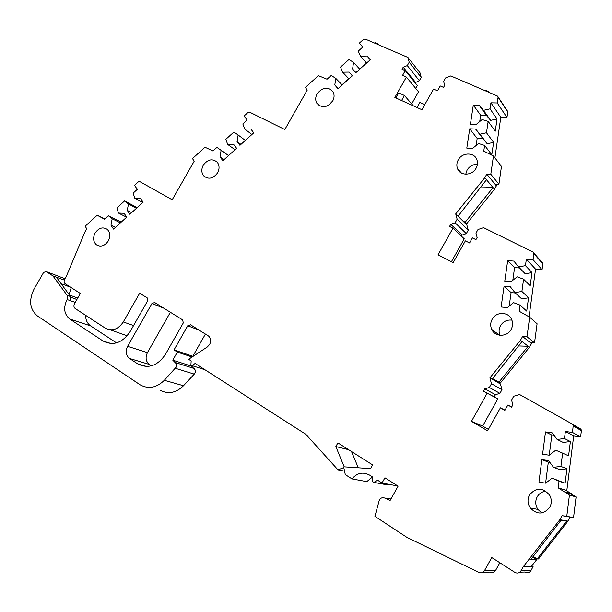 <?xml version="1.0" encoding="UTF-8"?>
<svg xmlns="http://www.w3.org/2000/svg" width="612" height="612" viewBox="0 0 612 612"><rect width="100%" height="100%" fill="white"/><g stroke="black" fill="none" stroke-linecap="round" stroke-linejoin="round"><path stroke-width="0.92" d="M529.495 494.97C527.299 499.361 527.552 503.676 530.229 507.914C537.145 514.914 543.67 514.684 549.806 507.226C551.833 503.232 551.779 499.231 549.645 495.2C542.798 487.305 536.074 487.228 529.495 494.97M545.95 491.184C542.102 491.597 539.18 493.479 537.198 496.845C535.072 501.113 535.316 505.305 537.933 509.429L541.758 512.94M203.283 165.194C201.226 169.233 201.371 172.798 203.704 175.881C208.516 179.737 213.152 178.719 217.604 172.829C219.624 168.866 219.517 165.355 217.298 162.279C212.471 158.271 207.797 159.242 203.283 165.194M458.243 159.893C456.674 162.83 456.43 165.737 457.516 168.621C460.102 176.08 472.173 175.881 476.075 168.239C477.582 165.424 477.865 162.616 476.916 159.809C474.499 152.059 462.167 152.166 458.243 159.893M477.391 164.322C472.938 164.276 469.496 166.204 467.063 170.098L465.747 174.206M317.108 93.812C315.348 97.132 315.249 100.253 316.794 103.153C321.866 108.515 327.16 107.834 332.676 101.102C334.389 97.859 334.527 94.806 333.089 91.938C328.024 86.391 322.692 87.019 317.108 93.812M332.874 100.743L328.476 105.379M492.147 319.28C490.373 322.662 490.243 326.051 491.75 329.432C495.032 337.128 507.21 337.174 511.142 329.409C512.825 326.219 513.032 322.998 511.754 319.739C508.733 311.6 496.141 311.363 492.147 319.28M511.915 320.137C506.988 319.586 503.179 321.453 500.486 325.729C498.826 328.873 498.65 332.048 499.943 335.261M95.112 233.027C92.817 237.739 93.192 241.625 96.245 244.693C100.628 247.347 104.637 246.108 108.286 240.967C110.55 236.331 110.214 232.476 107.276 229.408C102.862 226.624 98.815 227.832 95.112 233.027M199.137 330.128L187.739 325.768L174.015 349.942L177.365 352.091L172.783 360.17L176.279 363.75L176.164 367.146L164.33 380.304C156.565 387.832 148.54 389.362 140.263 384.894L37.386 315.93C29.789 309.343 28.634 300.484 33.928 289.346L43.597 272.47L46.122 271.529L52.892 275.867L56.342 277.182L70.548 296.568L70.533 300.744L75.23 302.42L70.541 300.729M52.892 275.867L67.129 295.328L67.106 299.528C63.189 307.645 64.046 314.124 69.676 318.982L103.084 341.029C113.274 346.132 122.27 343.018 130.081 331.696L147.653 300.821L147.316 297.96L139.674 293.202L123.295 321.95C118.124 329.47 112.157 331.551 105.379 328.208L75.138 308.486C73.769 307.293 73.555 305.694 74.503 303.697L80.333 293.485L65.247 283.792C63.946 282.614 63.763 281.061 64.688 279.126L66.494 275.966L84.946 231.963L86.743 228.819L85.19 226.18L97.186 215.248L104.53 219.18L108.347 215.707L112.18 218.782L110.971 225.216L113.526 229.087L126.707 217.13L124.121 213.282L118.476 213.053L116.869 207.95L124.588 200.927L128.466 203.972L127.281 210.406L129.874 214.254L143.124 202.243L140.5 198.403L134.793 198.219L133.156 193.124L137.302 189.353L134.525 185.314L138.35 181.84L139.766 181.58L172.209 199.772L194.211 161.185L192.474 158.569L204.989 147.232L212.953 150.98L216.939 147.377L221.123 150.368L220.022 156.886L222.867 160.711L236.622 148.303L233.746 144.493L227.695 144.424L225.836 139.322L233.891 132.031L238.129 134.992L237.043 141.51L239.935 145.319L253.758 132.842L250.843 129.048L244.731 129.017L242.834 123.938L247.156 120.021L244.073 116.028L248.059 112.417L249.566 112.118L284.832 129.537L307.27 90.041L305.327 87.447L318.401 75.666L327.053 79.216L331.207 75.475L335.781 78.367L334.802 84.961L337.962 88.74L352.336 75.842L349.138 72.086L342.651 72.193L340.502 67.106L348.924 59.525L353.552 62.386L352.589 68.988L355.794 72.736L370.252 59.769L367.009 56.036L360.46 56.182L358.265 51.117L362.786 47.047L359.359 43.115L363.528 39.359L365.135 39.015L407.936 57.459L409.206 62.225L407.294 65.614L403.209 67.213L402.061 69.24L405.243 70.632L402.558 75.383L406.391 77.074L394.855 97.476L421.905 109.724L433.571 89.046L437.511 90.783L440.235 85.948L443.532 87.394L444.702 85.32L443.616 81.411L445.559 77.961L450.814 75.934L497.265 95.954L507.738 112.042L506.958 117.45L500.823 117.275L494.894 157.873M172.783 360.17L191.678 366.198L195.228 370.015L195.266 372.249L194.264 374.108L175.392 368.309M187.739 325.768L190.561 324.804L208.585 336.049C210.88 338.329 211.232 341.136 209.641 344.464L207.353 346.95L188.618 359.29L191.174 360.919L190.913 364.92L191.939 365.578L204.966 369.747M395.865 97.935L398.703 92.917L404.44 95.495L413.329 105.838M404.44 95.495L401.594 100.529M417.032 107.513L419.893 102.441L424.774 104.637M451.427 261.722L464.248 238.825L452.987 228.161L438.039 254.806L453.186 262.632L465.38 240.868L469.572 242.979L472.418 237.892L475.922 239.652L477.146 237.471L475.968 233.164L477.995 229.531L483.549 227.641L533.029 252.067L533.817 252.986L533.052 259.687L526.351 259.159L525.456 265.662L518.532 266.901L513.881 261.102L507.677 260.613L504.77 281.229L510.989 281.765L517.148 276.831L523.589 279.179L521.898 291.45L514.952 292.635L510.286 286.745L504.066 286.194L501.129 306.995L507.371 307.591L513.552 302.665L520.016 305.09L519.167 311.233L529.663 317.177L527.001 336.791L522.579 336.493L520.468 340.28L489.898 377.872L491.459 383.724L489.348 387.511L484.727 388.888L483.457 391.16L497.786 398.894L482.661 426.067L471.469 421.354L487.619 430.802L500.394 407.829L504.992 410.155M487.121 393.241L471.469 421.354M344.196 466.849L370.551 468.631L372.632 464.913L337.893 442.889L335.843 446.546L344.196 466.849M182.72 319.938L154.706 302.535L151.96 303.498L127.594 346.315C125.253 351.349 125.881 355.388 129.476 358.448L137.585 363.803C148.15 369.12 157.422 366.014 165.385 354.47L183.256 322.983L182.72 319.938M500.394 407.829L504.862 410.384L507.845 405.022L511.586 407.148L512.864 404.846L511.578 400.08L513.705 396.247L519.588 394.518L572.427 424.139L573.245 425.111L572.518 432.454L565.381 431.475L564.478 438.513L557.119 439.431L552.116 432.829L545.514 431.911L542.592 454.219L549.216 455.19L555.734 450.195L562.619 453.148L560.921 466.436L553.531 467.308L548.52 460.584L541.888 459.604L538.942 482.118L545.59 483.159L552.139 478.163L559.039 481.216L558.19 487.871L569.428 495.054L566.773 516.283L562.053 515.679L559.842 519.68L523.176 566.857L520.957 570.866C519.381 573.138 517.347 573.643 514.853 572.365L491.75 557.54L484.467 570.69C483.09 572.756 481.254 573.345 478.967 572.449L406.881 537.351L374.934 516.329L379.119 500.846C380.182 498.153 382.003 497.196 384.596 498L390.096 500.494L398.091 486.158L384.933 477.788L382.003 483.029L377.52 480.16L373.863 482.386L372.632 481.598L372.739 477.1L369.594 475.088C362.916 471.6 357.041 472.869 351.977 478.905L345.298 474.583L343.783 467.583L338 469.863L305.816 434.275L195.151 363.467L191.939 365.578M452.987 228.161L449.552 226.44L450.761 224.283L455.121 222.783L457.133 219.188L455.711 213.894L458.051 216.22L486.486 179.721L484.803 177.702L455.711 213.894M484.803 177.702L486.792 174.16L490.801 174.213L493.463 156.006L483.763 151.11L484.605 145.419L478.538 143.514L472.671 148.356L466.795 148.127L469.718 128.834L475.578 129.025L479.93 134.212L486.479 132.766L488.169 121.39L482.118 119.554L476.274 124.404L470.414 124.228L473.306 105.096L479.15 105.233L483.495 110.336L490.028 108.852L490.916 102.824L497.235 102.961L498.046 97.4M358.288 467.798L351.51 451.518M348.603 449.682L335.843 446.546M127.594 346.315L147.438 352.634C145.174 357.515 145.801 361.447 149.336 364.431L151.485 365.838M147.438 352.634L170.373 312.265M110.29 329.853L127.197 335.804M116.525 342.896L90.653 325.921L69.722 319.005M85.619 315.325C85.657 320.022 87.325 323.549 90.614 325.898L90.653 325.921M160.007 390.15C168.116 394.503 175.95 393.034 183.508 385.744L194.264 374.108M174.015 349.942L192.834 356.26L205.433 334.037M344.556 471.156L338 469.863M372.532 476.97L366.772 481.621L351.977 478.905M523.176 566.857L531.155 566.72L536.632 559.682L530.78 559.628L561.265 519.932L566.804 520.881L560.936 520.353M559.842 519.68L561.265 519.932M566.773 516.283L573.543 517.584L576.099 496.944L569.428 495.054M545.598 483.151L548.329 462.106L541.888 459.604M549.224 455.183L551.833 435.078L545.514 431.911M482.661 426.067L488.391 429.41M497.786 398.894L494.228 396.874L495.452 394.679L499.928 393.355L501.97 389.691L500.44 384.022L489.898 377.872M492.117 379.165L522.044 341.504L528.156 346.254L518.509 345.948M520.468 340.28L522.044 341.504M527.001 336.791L534.521 342.873L537.091 323.763L529.663 317.177M509.192 306.138L511.081 292.613L504.066 286.194M512.802 280.311L514.585 267.597L507.677 260.613M493.463 156.006L501.473 166.426L498.91 184.197L490.801 174.213M469.718 128.834L477.176 138.457L476.121 145.511M473.306 105.096L480.657 115.209L479.709 121.551M411.685 103.918L418.516 91.808L406.391 77.074M415.097 82.727L419.365 80.662L421.224 77.372L419.97 72.729L407.936 57.459M97.186 215.248L100.093 216.671M405.243 70.632L417.384 85.535L415.747 88.442M507.287 110.826L507.738 112.042M458.051 216.22L466.864 224.994L468.264 230.135L466.313 233.616L462.075 235.062L461.456 236.178M533.878 253.682L542.844 263.856L542.79 263.183L533.817 252.986M542.844 263.856L542.064 269.67L535.561 269.142L529.059 316.863M572.427 424.139L580.497 428.913L581.385 430.664L580.604 436.945L573.689 435.989L566.827 490.457L565.151 489.952L571.83 493.899L571.769 494.381L564.983 492.415M531.813 565.878L533.083 566.689L530.948 570.552C529.426 572.748 527.452 573.237 525.035 572.006L519.833 572.189M499.843 562.734L495.605 570.392C494.282 572.381 492.507 572.947 490.281 572.09L482.876 572.327M396.316 485.025L395.972 485.637L382.003 483.029M373.863 482.386L388.062 485.002L389.125 484.36M191.678 366.198L192.015 365.601M71.221 287.632L69.034 294.502M56.342 277.182L64.275 280.082M177.365 352.091L192.084 357.003M533.083 566.689L531.155 566.72M532.662 557.18L536.632 559.682M576.099 496.944L571.769 494.381M573.543 517.584L562.053 515.679M548.329 462.106L549.821 462.32M553.531 467.308L559.728 469.633L566.942 468.792L565.121 483.212L552.139 478.163M551.833 435.078L554.059 435.384M557.119 439.431L563.193 442.43L570.392 441.535L568.579 455.825L562.619 453.148M494.228 396.874L483.457 391.16M534.521 342.873L530.206 342.567L522.579 336.493M511.081 292.613L515.335 292.995M514.952 292.635L521.745 298.939L528.546 297.792L526.718 311.125L520.016 305.09M514.585 267.597L519.611 268.002M518.532 266.901L525.218 273.771L531.989 272.577L530.183 285.796L523.589 279.179M498.91 184.197L494.986 184.136L486.792 174.16M484.605 145.419L491.796 154.752L493.616 142.367L487.198 143.759L482.922 138.664L477.176 138.457M475.578 129.025L482.922 138.664M488.169 121.39L495.253 131.228L497.051 118.942L490.656 120.373L486.387 115.362L480.657 115.209M479.15 105.233L486.387 115.362M489.386 92.557L488.758 91.624L488.46 92.16M488.758 91.624L485.339 90.155L485.041 90.683M409.206 62.225L421.224 77.372M379.035 45.005L378.231 44.033L377.941 44.538M378.231 44.033L375.148 42.702L374.865 43.207M355.924 72.621L352.589 68.988M359.588 69.057L366.404 62.937M367.009 56.036L370.245 59.769M338.26 88.472L334.802 84.961M348.817 78.719L342.039 84.8M240.952 144.394L237.043 141.51M224.038 159.655L220.022 156.886M131.634 212.662L127.281 210.406M115.416 227.373L110.971 225.216M61.093 283.67L70.548 287.204M571.83 493.899L565.044 491.926M570.124 517.14L568.946 516.987M533.205 556.476L537.183 558.978L566.804 520.881L567.974 521.087L570.116 517.209M560.921 466.436L566.942 468.792M565.121 483.212L559.039 481.216M558.19 487.871L565.151 489.952M573.689 435.989L565.381 431.475M564.478 438.513L570.392 441.535M572.518 432.454L580.604 436.945M507.845 405.022L511.655 407.026M495.452 394.679L484.727 388.888M526.825 315.693L525.57 314.583M531.621 342.666L531.499 343.6L530.206 342.567M492.568 378.599L498.933 382.163L528.156 346.254L529.457 347.272L531.499 343.6M533.052 259.687L542.064 269.67M521.898 291.45L528.546 297.792M535.561 269.142L526.351 259.159M525.456 265.662L531.989 272.577M450.761 224.283L462.075 235.062M480.129 187.884L493.058 187.586L486.486 179.721M496.623 184.158L496.378 185.826L494.986 184.136M489.768 153.864L490.304 154.561M462.901 221.054L465.204 222.194L493.058 187.586L494.458 189.261L466.727 223.709L464.432 222.577M496.378 185.826L494.458 189.261M479.93 134.212L487.198 143.759M483.495 110.336L490.656 120.373M493.616 142.367L486.479 132.766M490.916 102.824L500.823 117.275M497.051 118.942L490.028 108.852M506.958 117.45L497.235 102.961M362.763 47.07L359.359 43.115M407.294 65.614L419.365 80.662M359.726 69.21L353.552 62.386M360.46 56.182L366.542 63.097M342.185 84.953L335.781 78.367M342.651 72.193L348.962 78.871M216.939 147.377L228.567 155.57M245.351 140.431L238.129 134.992M244.731 129.017L251.884 134.533M228.544 155.593L221.123 150.368M227.695 144.424L235.039 149.733M108.347 215.707L121.222 222.102M124.588 200.927L137.203 207.613M136.522 208.225L128.466 203.972M134.793 198.219L142.78 202.549M120.403 222.852L112.18 218.782M118.476 213.053L126.63 217.199M100.169 216.594L104.851 218.889M567.974 521.087L538.499 558.993L537.183 558.978M499.928 393.355L489.348 387.511M529.457 347.272L500.371 383.005L493.134 378.958L492.798 379.562M491.459 383.724L501.97 389.691M455.121 222.783L466.313 233.616M468.264 230.135L457.133 219.188M403.209 67.213L415.395 82.192M492.553 378.614L493.134 378.958M498.933 382.163L500.371 383.005M465.204 222.194L466.727 223.709M67.106 299.528L70.533 300.744M137.585 363.803L146.696 366.504M149.366 364.446L129.507 358.471M163.802 308.188L151.96 303.498M133.569 325.561L123.295 321.95M103.084 341.029L111.2 343.584M70.548 296.568L67.129 295.328M183.508 385.744L164.33 380.304M46.122 271.529L64.918 278.712M194.31 368.554L175.468 362.595M390.946 498.964L384.596 498M495.605 570.392L484.467 570.69M530.948 570.552L520.957 570.866M573.345 425.952L581.385 430.664M76.905 299.482L70.946 297.34L76.898 299.505M69.401 294.999L77.739 298.029M537.933 509.429L530.229 507.914M206.948 177.962L203.704 175.881M461.417 173.028L457.516 168.621M319.808 105.991L316.794 103.153M499.53 335.2L491.75 329.432M99.282 246.055L96.245 244.693M149.336 364.431L129.476 358.448M90.614 325.898L69.676 318.982M581.293 429.853L573.245 425.111M507.7 111.453L498.007 96.788"/></g></svg>
